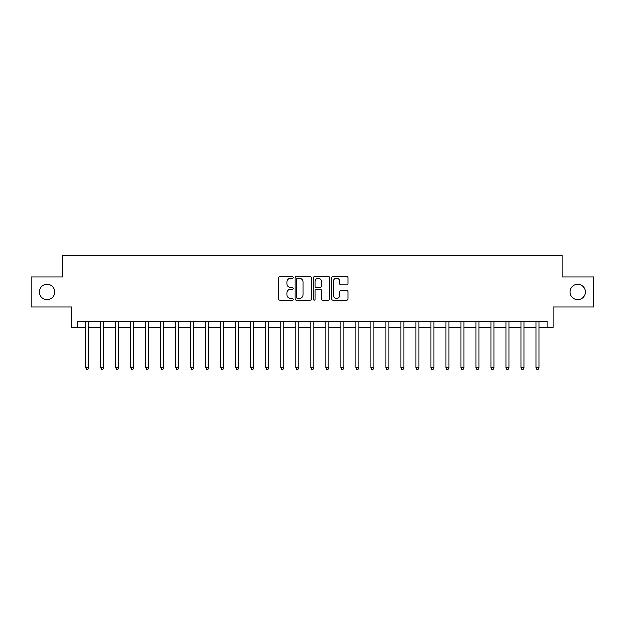 <?xml version="1.0" encoding="UTF-8"?>
<svg xmlns="http://www.w3.org/2000/svg" width="625" height="625" viewBox="0 0 625 625"><rect width="100%" height="100%" fill="white"/><g stroke="black" fill="none" stroke-linecap="round" stroke-linejoin="round"><path stroke-width="0.94" d="M293.289 277.523A0.828 0.828 0 0 0 292.469 276.703L279.945 276.703A1.18 1.18 0 0 0 278.766 277.883L278.766 299.094A1.18 1.18 0 0 0 279.945 300.273L292.469 300.273A0.828 0.828 0 0 0 293.289 299.445A0.828 0.828 0 0 0 292.469 298.625L290.844 298.625A3.773 3.773 0 0 1 287.07 294.852L287.07 293.086A3.773 3.773 0 0 1 290.844 289.312L292.469 289.312A0.828 0.828 0 0 0 293.289 288.484A0.828 0.828 0 0 0 292.469 287.664L290.844 287.664A3.773 3.773 0 0 1 287.07 283.891L287.07 282.125A3.773 3.773 0 0 1 290.844 278.352L292.469 278.352A0.828 0.828 0 0 0 293.289 277.523M570.156 292.086A7.688 7.688 0 0 0 577.844 299.773A7.688 7.688 0 0 0 585.523 292.086A7.688 7.688 0 0 0 577.844 284.406A7.688 7.688 0 0 0 570.156 292.086M39.477 292.086A7.688 7.688 0 0 0 47.156 299.773A7.688 7.688 0 0 0 54.844 292.086A7.688 7.688 0 0 0 47.156 284.406A7.688 7.688 0 0 0 39.477 292.086M346.945 285.008A1.18 1.18 0 0 0 348.117 283.836L348.117 277.883A1.18 1.18 0 0 0 346.945 276.703L333.039 276.703A1.18 1.18 0 0 0 331.859 277.883L331.859 299.094A1.18 1.18 0 0 0 333.039 300.273L346.945 300.273A1.18 1.18 0 0 0 348.117 299.094L348.117 291.906A1.18 1.18 0 0 0 346.945 290.727L340.992 290.727A1.18 1.18 0 0 0 339.812 291.906L339.812 295.469A3.156 3.156 0 0 1 336.656 298.625A3.156 3.156 0 0 1 333.508 295.469L333.508 281.508A3.156 3.156 0 0 1 336.656 278.352A3.156 3.156 0 0 1 339.812 281.508L339.812 283.836A1.18 1.18 0 0 0 340.992 285.008L346.945 285.008M77.773 327.508L77.773 321.508L547.227 321.508L547.227 327.508L553.227 327.508L553.227 307.094L593.75 307.094L593.75 277.078L562.234 277.078L562.234 255.469L62.766 255.469L62.766 277.078L31.25 277.078L31.25 307.094L71.773 307.094L71.773 327.508L85.883 327.508M311.469 277.883A1.18 1.18 0 0 0 310.289 276.703L296.383 276.703A1.18 1.18 0 0 0 295.203 277.883L295.203 299.094A1.18 1.18 0 0 0 296.383 300.273L310.289 300.273A1.18 1.18 0 0 0 311.469 299.094L311.469 277.883M314.711 276.703L328.617 276.703A1.18 1.18 0 0 1 329.797 277.883L329.797 299.094A1.18 1.18 0 0 1 328.617 300.273L322.664 300.273A1.18 1.18 0 0 1 321.484 299.094L321.484 290.492A1.18 1.18 0 0 0 320.305 289.312L316.359 289.312A1.18 1.18 0 0 0 315.18 290.492L315.18 299.445A0.828 0.828 0 0 1 314.359 300.273A0.828 0.828 0 0 1 313.531 299.445L313.531 277.883A1.18 1.18 0 0 1 314.711 276.703M88.883 327.508L100.891 327.508M103.891 327.508L115.898 327.508M118.898 327.508L130.906 327.508M133.906 327.508L145.914 327.508M148.914 327.508L160.922 327.508M163.922 327.508L175.93 327.508M178.93 327.508L190.938 327.508M193.938 327.508L205.945 327.508M208.945 327.508L220.953 327.508M223.953 327.508L235.961 327.508M238.961 327.508L250.969 327.508M253.969 327.508L265.977 327.508M268.977 327.508L280.984 327.508M283.984 327.508L295.992 327.508M298.992 327.508L311 327.508M314 327.508L326.008 327.508M329.008 327.508L341.016 327.508M344.016 327.508L356.023 327.508M359.023 327.508L371.031 327.508M374.031 327.508L386.039 327.508M389.039 327.508L401.047 327.508M404.047 327.508L416.055 327.508M419.055 327.508L431.062 327.508M434.062 327.508L446.07 327.508M449.07 327.508L461.078 327.508M464.078 327.508L476.086 327.508M479.086 327.508L491.094 327.508M494.094 327.508L506.102 327.508M509.102 327.508L521.109 327.508M524.109 327.508L536.117 327.508M539.117 327.508L547.227 327.508M297.68 278.352A0.828 0.828 0 0 0 296.852 279.18L296.852 297.797A0.828 0.828 0 0 0 297.68 298.625L299.391 298.625A3.773 3.773 0 0 0 303.164 294.852L303.164 282.125A3.773 3.773 0 0 0 299.391 278.352L297.68 278.352M321.484 281.562A3.156 3.156 0 0 0 318.336 278.414A3.156 3.156 0 0 0 315.18 281.562L315.18 286.484A1.18 1.18 0 0 0 316.359 287.664L320.305 287.664A1.18 1.18 0 0 0 321.484 286.484L321.484 281.562M89.031 321.508L88.969 321.656A1.203 1.203 0 0 0 88.883 322.102L88.883 367.969L85.883 367.969L85.883 322.102A1.203 1.203 0 0 0 85.789 321.656L85.734 321.508M88.883 367.969L87.977 369.531L86.781 369.531L85.883 367.969M104.039 321.508L103.977 321.656A1.203 1.203 0 0 0 103.891 322.102L103.891 367.969L100.891 367.969L100.891 322.102A1.203 1.203 0 0 0 100.797 321.656L100.742 321.508M103.891 367.969L102.984 369.531L101.789 369.531L100.891 367.969M119.047 321.508L118.984 321.656A1.203 1.203 0 0 0 118.898 322.102L118.898 367.969L115.898 367.969L115.898 322.102A1.203 1.203 0 0 0 115.805 321.656L115.75 321.508M118.898 367.969L118 369.531L116.797 369.531L115.898 367.969M134.055 321.508L133.992 321.656A1.203 1.203 0 0 0 133.906 322.102L133.906 367.969L130.906 367.969L130.906 322.102A1.203 1.203 0 0 0 130.812 321.656L130.758 321.508M133.906 367.969L133.008 369.531L131.805 369.531L130.906 367.969M149.062 321.508L149 321.656A1.203 1.203 0 0 0 148.914 322.102L148.914 367.969L145.914 367.969L145.914 322.102A1.203 1.203 0 0 0 145.828 321.656L145.766 321.508M148.914 367.969L148.016 369.531L146.812 369.531L145.914 367.969M164.07 321.508L164.008 321.656A1.203 1.203 0 0 0 163.922 322.102L163.922 367.969L160.922 367.969L160.922 322.102A1.203 1.203 0 0 0 160.836 321.656L160.773 321.508M163.922 367.969L163.023 369.531L161.82 369.531L160.922 367.969M179.078 321.508L179.016 321.656A1.203 1.203 0 0 0 178.93 322.102L178.93 367.969L175.93 367.969L175.93 322.102A1.203 1.203 0 0 0 175.844 321.656L175.781 321.508M178.93 367.969L178.031 369.531L176.828 369.531L175.93 367.969M194.086 321.508L194.023 321.656A1.203 1.203 0 0 0 193.938 322.102L193.938 367.969L190.938 367.969L190.938 322.102A1.203 1.203 0 0 0 190.852 321.656L190.789 321.508M193.938 367.969L193.039 369.531L191.836 369.531L190.938 367.969M209.094 321.508L209.031 321.656A1.203 1.203 0 0 0 208.945 322.102L208.945 367.969L205.945 367.969L205.945 322.102A1.203 1.203 0 0 0 205.859 321.656L205.797 321.508M208.945 367.969L208.047 369.531L206.844 369.531L205.945 367.969M224.102 321.508L224.039 321.656A1.203 1.203 0 0 0 223.953 322.102L223.953 367.969L220.953 367.969L220.953 322.102A1.203 1.203 0 0 0 220.867 321.656L220.805 321.508M223.953 367.969L223.055 369.531L221.852 369.531L220.953 367.969M239.109 321.508L239.047 321.656A1.203 1.203 0 0 0 238.961 322.102L238.961 367.969L235.961 367.969L235.961 322.102A1.203 1.203 0 0 0 235.875 321.656L235.812 321.508M238.961 367.969L238.063 369.531L236.859 369.531L235.961 367.969M254.117 321.508L254.055 321.656A1.203 1.203 0 0 0 253.969 322.102L253.969 367.969L250.969 367.969L250.969 322.102A1.203 1.203 0 0 0 250.883 321.656L250.82 321.508M253.969 367.969L253.07 369.531L251.867 369.531L250.969 367.969M269.125 321.508L269.062 321.656A1.203 1.203 0 0 0 268.977 322.102L268.977 367.969L265.977 367.969L265.977 322.102A1.203 1.203 0 0 0 265.891 321.656L265.828 321.508M268.977 367.969L268.078 369.531L266.875 369.531L265.977 367.969M284.133 321.508L284.07 321.656A1.203 1.203 0 0 0 283.984 322.102L283.984 367.969L280.984 367.969L280.984 322.102A1.203 1.203 0 0 0 280.898 321.656L280.836 321.508M283.984 367.969L283.086 369.531L281.883 369.531L280.984 367.969M299.141 321.508L299.078 321.656A1.203 1.203 0 0 0 298.992 322.102L298.992 367.969L295.992 367.969L295.992 322.102A1.203 1.203 0 0 0 295.906 321.656L295.844 321.508M298.992 367.969L298.094 369.531L296.891 369.531L295.992 367.969M314.148 321.508L314.086 321.656A1.203 1.203 0 0 0 314 322.102L314 367.969L311 367.969L311 322.102A1.203 1.203 0 0 0 310.914 321.656L310.852 321.508M314 367.969L313.102 369.531L311.898 369.531L311 367.969M329.156 321.508L329.094 321.656A1.203 1.203 0 0 0 329.008 322.102L329.008 367.969L326.008 367.969L326.008 322.102A1.203 1.203 0 0 0 325.922 321.656L325.859 321.508M329.008 367.969L328.109 369.531L326.906 369.531L326.008 367.969M344.164 321.508L344.102 321.656A1.203 1.203 0 0 0 344.016 322.102L344.016 367.969L341.016 367.969L341.016 322.102A1.203 1.203 0 0 0 340.93 321.656L340.867 321.508M344.016 367.969L343.117 369.531L341.914 369.531L341.016 367.969M359.172 321.508L359.109 321.656A1.203 1.203 0 0 0 359.023 322.102L359.023 367.969L356.023 367.969L356.023 322.102A1.203 1.203 0 0 0 355.938 321.656L355.875 321.508M359.023 367.969L358.125 369.531L356.922 369.531L356.023 367.969M374.18 321.508L374.117 321.656A1.203 1.203 0 0 0 374.031 322.102L374.031 367.969L371.031 367.969L371.031 322.102A1.203 1.203 0 0 0 370.945 321.656L370.883 321.508M374.031 367.969L373.133 369.531L371.93 369.531L371.031 367.969M389.188 321.508L389.125 321.656A1.203 1.203 0 0 0 389.039 322.102L389.039 367.969L386.039 367.969L386.039 322.102A1.203 1.203 0 0 0 385.953 321.656L385.891 321.508M389.039 367.969L388.141 369.531L386.938 369.531L386.039 367.969M404.195 321.508L404.133 321.656A1.203 1.203 0 0 0 404.047 322.102L404.047 367.969L401.047 367.969L401.047 322.102A1.203 1.203 0 0 0 400.961 321.656L400.898 321.508M404.047 367.969L403.148 369.531L401.945 369.531L401.047 367.969M419.203 321.508L419.141 321.656A1.203 1.203 0 0 0 419.055 322.102L419.055 367.969L416.055 367.969L416.055 322.102A1.203 1.203 0 0 0 415.969 321.656L415.906 321.508M419.055 367.969L418.156 369.531L416.953 369.531L416.055 367.969M434.211 321.508L434.148 321.656A1.203 1.203 0 0 0 434.062 322.102L434.062 367.969L431.062 367.969L431.062 322.102A1.203 1.203 0 0 0 430.977 321.656L430.914 321.508M434.062 367.969L433.164 369.531L431.961 369.531L431.062 367.969M449.219 321.508L449.156 321.656A1.203 1.203 0 0 0 449.07 322.102L449.07 367.969L446.07 367.969L446.07 322.102A1.203 1.203 0 0 0 445.984 321.656L445.922 321.508M449.07 367.969L448.172 369.531L446.969 369.531L446.07 367.969M464.227 321.508L464.164 321.656A1.203 1.203 0 0 0 464.078 322.102L464.078 367.969L461.078 367.969L461.078 322.102A1.203 1.203 0 0 0 460.992 321.656L460.93 321.508M464.078 367.969L463.18 369.531L461.977 369.531L461.078 367.969M479.234 321.508L479.172 321.656A1.203 1.203 0 0 0 479.086 322.102L479.086 367.969L476.086 367.969L476.086 322.102A1.203 1.203 0 0 0 476 321.656L475.938 321.508M479.086 367.969L478.188 369.531L476.984 369.531L476.086 367.969M494.242 321.508L494.187 321.656A1.203 1.203 0 0 0 494.094 322.102L494.094 367.969L491.094 367.969L491.094 322.102A1.203 1.203 0 0 0 491.008 321.656L490.945 321.508M494.094 367.969L493.195 369.531L491.992 369.531L491.094 367.969M509.25 321.508L509.195 321.656A1.203 1.203 0 0 0 509.102 322.102L509.102 367.969L506.102 367.969L506.102 322.102A1.203 1.203 0 0 0 506.016 321.656L505.953 321.508M509.102 367.969L508.203 369.531L507 369.531L506.102 367.969M524.258 321.508L524.203 321.656A1.203 1.203 0 0 0 524.109 322.102L524.109 367.969L521.109 367.969L521.109 322.102A1.203 1.203 0 0 0 521.023 321.656L520.961 321.508M524.109 367.969L523.211 369.531L522.016 369.531L521.109 367.969M539.266 321.508L539.211 321.656A1.203 1.203 0 0 0 539.117 322.102L539.117 367.969L536.117 367.969L536.117 322.102A1.203 1.203 0 0 0 536.031 321.656L535.969 321.508M539.117 367.969L538.219 369.531L537.023 369.531L536.117 367.969"/></g></svg>
